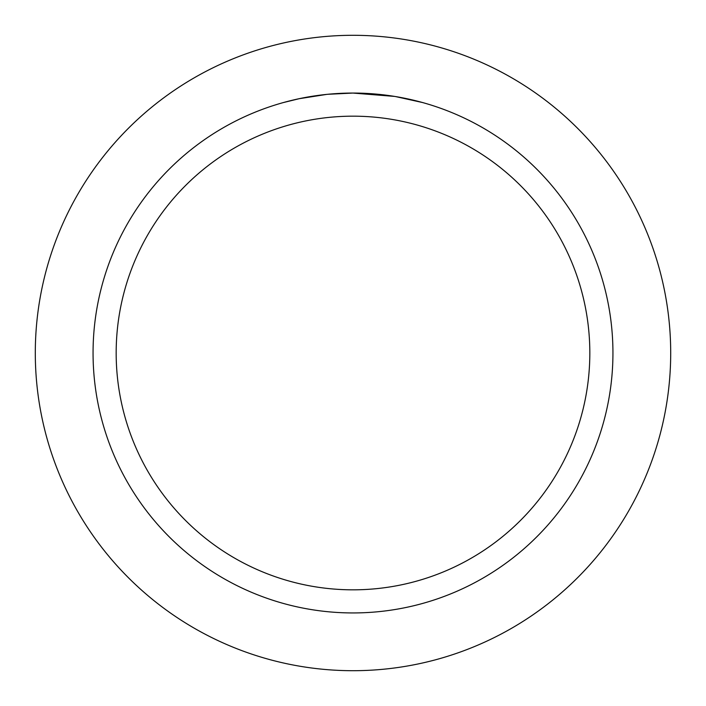 <?xml version="1.0" encoding="UTF-8"?>
<svg xmlns="http://www.w3.org/2000/svg" width="706" height="706" viewBox="0 0 706 706"><rect width="100%" height="100%" fill="white"/><g stroke="black" fill="none" stroke-linecap="round" stroke-linejoin="round"><path stroke-width="1.06" d="M353 35.3A317.7 317.7 0 0 1 670.7 353A317.7 317.7 0 0 1 353 670.7A317.7 317.7 0 0 1 35.3 353A317.7 317.7 0 0 1 353 35.3A317.7 317.7 0 0 1 670.7 353A317.7 317.7 0 0 1 353 670.7A317.7 317.7 0 0 1 35.3 353A317.7 317.7 0 0 1 353 35.3M394.557 96.404L353 93.068L360.987 93.183M361.551 93.201L374.621 93.969M377.948 94.26L382.793 94.781M353 93.06A259.94 259.94 0 0 1 612.94 353A259.94 259.94 0 0 1 353 612.94A259.94 259.94 0 0 1 93.06 353A259.94 259.94 0 0 1 353 93.06L327.716 94.295L350.22 93.077M395.66 96.59L422.515 102.529M353 116.172A236.828 236.828 0 0 1 589.828 353A236.828 236.828 0 0 1 353 589.828A236.828 236.828 0 0 1 116.172 353A236.828 236.828 0 0 1 353 116.172M326.613 94.41L299.185 98.699L283.494 102.529M318.344 95.381L320.303 95.125M332.191 93.898L333.92 93.766M334.873 93.695L336.03 93.616"/></g></svg>
